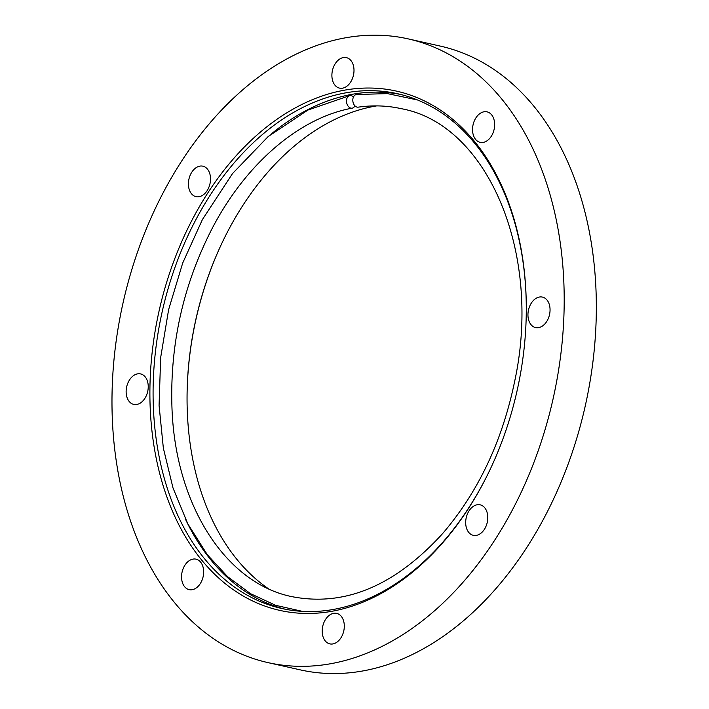 <?xml version="1.0" encoding="UTF-8"?>
<svg xmlns="http://www.w3.org/2000/svg" width="709" height="709" viewBox="0 0 709 709"><rect width="100%" height="100%" fill="white"/><g stroke="black" fill="none" stroke-linecap="round" stroke-linejoin="round"><path stroke-width="1.06" d="M354.908 105.818A6.39 4.44 -100.8 0 1 352.213 108.158C299.455 117.729 245.651 163.619 211.778 229.184C183.019 285.488 169.752 345.186 171.986 408.287C175.433 505.535 225.994 583.321 291.807 596.624C344.618 606.975 394.904 585.935 442.682 533.496C478.327 491.886 502.353 441.042 514.743 380.972C542.465 252.829 487.429 124.35 401.454 108.716C387.433 105.57 373.031 105.056 358.24 107.156A6.39 4.484 -98.1 0 1 357.07 107.103A6.39 4.484 -98.1 0 1 352.816 100.634A6.39 4.484 -98.1 0 1 356.432 94.501L387.469 93.623L417.424 99.951M352.213 108.158A6.39 4.44 -100.8 0 1 350.902 108.131A6.39 4.44 -100.8 0 1 346.524 101.795A6.39 4.44 -100.8 0 1 349.812 95.6A6.39 4.44 -100.8 0 1 353.437 97.053M408.18 38.88L440.316 46.103A319.644 220.313 102.7 0 1 593.079 360.544A319.644 220.313 102.7 0 1 364.781 670.59A319.644 220.313 102.7 0 1 300.146 669.845L268.011 662.623A319.644 220.313 102.7 0 1 123.144 302.442A319.644 220.313 102.7 0 1 408.18 38.88A319.644 220.313 102.7 0 1 560.943 353.321A319.644 220.313 102.7 0 1 332.636 663.367A319.644 220.313 102.7 0 1 268.011 662.623M137.457 373.882A15.625 10.768 -77.3 0 0 126.291 389.046A15.625 10.768 -77.3 0 0 133.762 404.414A15.625 10.768 -77.3 0 0 147.694 391.528A15.625 10.768 -77.3 0 0 140.612 373.918A15.625 10.768 -77.3 0 0 137.457 373.882M199.725 166.145A15.625 10.768 -77.3 0 0 188.567 181.3A15.625 10.768 -77.3 0 0 196.038 196.668A15.625 10.768 -77.3 0 0 209.97 183.791A15.625 10.768 -77.3 0 0 202.889 166.181A15.625 10.768 -77.3 0 0 199.725 166.145M343.209 57.589A15.625 10.768 -77.3 0 0 332.051 72.743A15.625 10.768 -77.3 0 0 339.522 88.12A15.625 10.768 -77.3 0 0 353.454 75.234A15.625 10.768 -77.3 0 0 346.373 57.624A15.625 10.768 -77.3 0 0 343.209 57.589M483.857 111.809A15.625 10.768 -77.3 0 0 472.699 126.973A15.625 10.768 -77.3 0 0 480.161 142.341A15.625 10.768 -77.3 0 0 494.102 129.455A15.625 10.768 -77.3 0 0 487.021 111.845A15.625 10.768 -77.3 0 0 483.857 111.809M539.274 297.053A15.625 10.768 -77.3 0 0 528.108 312.208A15.625 10.768 -77.3 0 0 535.579 327.585A15.625 10.768 -77.3 0 0 549.51 314.699A15.625 10.768 -77.3 0 0 542.429 297.089A15.625 10.768 -77.3 0 0 539.274 297.053M476.997 504.79A15.625 10.768 -77.3 0 0 465.84 519.954A15.625 10.768 -77.3 0 0 473.302 535.322A15.625 10.768 -77.3 0 0 487.243 522.436A15.625 10.768 -77.3 0 0 480.161 504.826A15.625 10.768 -77.3 0 0 476.997 504.79M333.514 613.347A15.625 10.768 -77.3 0 0 322.356 628.502A15.625 10.768 -77.3 0 0 329.818 643.878A15.625 10.768 -77.3 0 0 343.759 630.992A15.625 10.768 -77.3 0 0 336.669 613.382A15.625 10.768 -77.3 0 0 333.514 613.347M192.866 559.126A15.625 10.768 -77.3 0 0 181.708 574.281A15.625 10.768 -77.3 0 0 189.179 589.649A15.625 10.768 -77.3 0 0 203.111 576.771A15.625 10.768 -77.3 0 0 196.03 559.162A15.625 10.768 -77.3 0 0 192.866 559.126M333.558 610.981A266.088 183.401 102.7 0 1 149.918 388.665A266.088 183.401 102.7 0 1 339.833 91.08A266.088 183.401 102.7 0 1 526.3 308.956A266.088 183.401 102.7 0 1 490.327 469.048A266.088 183.401 102.7 0 1 333.558 610.981M526.3 309.319A263.819 181.832 -77.3 0 0 397.545 93.712A263.819 181.832 -77.3 0 0 162.299 311.242A263.819 181.832 -77.3 0 0 281.863 608.508A263.819 181.832 -77.3 0 0 335.197 609.12A263.819 181.832 -77.3 0 0 490.477 468.729M268.224 588.585A256.711 176.931 102.7 0 1 187.052 397.935A256.711 176.931 102.7 0 1 221.766 243.479A256.711 176.931 102.7 0 1 373.005 106.545A256.711 176.931 102.7 0 1 376.701 105.889M221.917 243.152A258.989 178.5 -77.3 0 0 187.052 398.29M285.133 609.199A263.819 181.832 102.7 0 1 185.217 518.651M271.786 133.558A263.819 181.832 102.7 0 1 400.798 94.492M302.459 611.371L275.695 605.344L250.552 593.681L227.607 576.683L207.374 554.793L187.814 523.871L173.005 487.96L163.345 448.097L159.073 405.451L160.659 357.584L168.636 309.558L182.709 263.012L202.419 219.542L232.481 173.616L268.224 136.5L307.954 110.037L349.812 95.6"/></g></svg>

